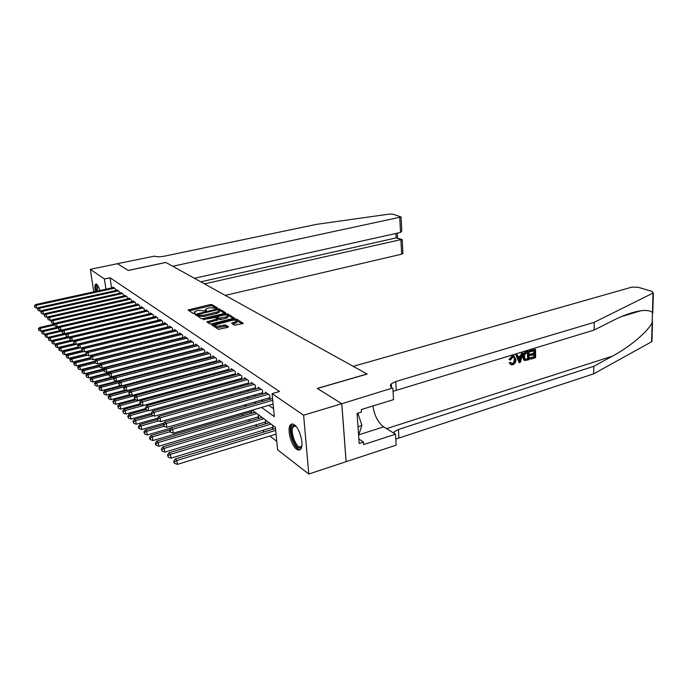 <?xml version="1.0" encoding="UTF-8"?>
<svg xmlns="http://www.w3.org/2000/svg" width="688" height="688" viewBox="0 0 688 688"><rect width="100%" height="100%" fill="white"/><g stroke="black" fill="none" stroke-linecap="round" stroke-linejoin="round"><path stroke-width="1.03" d="M217.012 308.301L217.468 307.889L211.887 304.603L210.193 304.578L188.013 309.996L193.448 313.625L194.652 313.642L195.143 313.212L194.248 311.965L196.665 310.838L198.471 310.408L205.893 310.959L206.366 310.537L205.437 309.282L209.591 307.76L217.012 308.301M296.571 449.204C291.076 445.506 286.81 428.736 290.388 424.935C291.394 423.722 292.71 423.679 294.335 424.788C299.787 428.168 304.251 445.153 300.716 449.066C299.658 450.391 298.282 450.442 296.571 449.204M95.331 291.514C94.66 287.446 94.781 284.961 95.701 284.058L96.647 284.17C97.765 285.081 98.823 287.206 99.812 290.534M234.556 325.235L243.371 323.369L236.448 319.043L234.66 319.008L211.663 324.839L218.328 329.277L227.831 327.402L228.511 326.74L225.621 324.977L220.031 325.871C216.557 326.43 214.88 326.138 215.009 324.977L231.693 320.41C235.158 319.851 236.827 320.152 236.706 321.305L231.572 323.179L234.556 325.235M117.39 263.685L128.174 270.418L165.808 262.429L172.705 266.256L401.061 216.995L392.917 214.157L389.365 214.088L316.514 224.348L164.492 256.151C159.917 256.977 156.572 256.977 154.456 256.134L117.39 263.685L128.226 270.453L165.868 262.463L366.996 373.988L317.263 388.419L341.764 403.71L303.614 415.208L308.792 474.032L277.582 449.797L275.381 427.291L252.221 410.16M117.407 263.702L90.317 269.343L104.413 278.975L105.935 289.201M261.56 407.442L274.331 416.661L272.078 393.639L279.526 391.506L110.054 277.771L104.413 278.975M272.078 393.639L303.614 415.208M224.985 313.298L225.638 312.687L219.248 308.929L217.52 308.895L195.091 314.433L201.309 318.57L203.072 318.604L224.985 313.298M227.702 313.9L234.393 318.08L211.465 323.867L209.677 323.833L206.864 321.821L217.374 318.914L215.482 317.512L203.098 319.533L225.948 313.866L227.702 313.9L227.848 315.181L233.43 318.475M271.717 427.669L272.998 428.624L272.672 425.287L272.869 427.317L171.002 458.156L168.328 457.176L167.494 455.043L168.328 457.176M264.519 422.294L265.766 423.232L265.43 419.929M257.493 417.066L258.714 417.969L258.37 414.709M250.647 411.966L251.834 412.852L251.567 410.349M185.373 363.316L186.001 363.789M115.524 290.603L115.24 288.642L112.944 287.059L113.03 287.653M119.42 293.329L119.127 291.325L116.788 289.708L116.874 290.31M123.376 296.098L123.083 294.051L120.701 292.409L120.787 293.019M127.418 298.927L127.125 296.838L124.691 295.161L124.777 295.788M131.546 301.817L131.245 299.676L128.759 297.964L128.854 298.609M135.751 304.758L135.441 302.574L132.913 300.828L133.008 301.482M140.042 307.76L139.733 305.532L137.153 303.752L137.239 304.414M144.42 310.83L144.11 308.551L141.47 306.728L141.565 307.416M148.892 313.96L148.574 311.63L145.882 309.772L145.976 310.469M153.45 317.159L153.132 314.769L150.388 312.877L150.483 313.59M158.111 320.427L157.784 317.976L154.981 316.041L155.084 316.772M162.875 323.764L162.54 321.262L159.676 319.284L159.779 320.032M167.734 327.17L167.399 324.607L164.475 322.586L164.57 323.351M172.705 330.661L172.361 328.03L169.377 325.966L169.472 326.748M177.779 334.222L177.435 331.53L174.382 329.423L174.485 330.223M182.974 337.868L182.63 335.108L179.499 332.949L179.602 333.775M188.28 341.592L187.927 338.763L184.737 336.561L184.84 337.404M193.715 345.41L193.354 342.504L190.086 340.25L190.198 341.119M199.271 349.315L198.909 346.331L195.564 344.026L195.667 344.912M204.955 353.314L204.594 350.252L201.163 347.887L201.274 348.799M210.777 357.399L210.408 354.26L206.899 351.843L207.011 352.781M216.737 361.596L216.359 358.371L212.773 355.894L212.884 356.848M222.843 365.887L222.465 362.576L218.784 360.039L218.896 361.028M229.095 370.29L228.708 366.885L224.942 364.287L225.062 365.302M235.502 374.805L235.115 371.296L231.254 368.639L231.374 369.68M240.912 378.606L242.073 379.415L241.686 375.829L237.721 373.094L237.842 374.169M247.611 383.276L248.798 384.102L248.42 380.464L244.36 377.669L244.472 378.77M254.483 388.058L255.704 388.901L255.325 385.228L251.163 382.356L251.275 383.491M261.535 392.96L262.79 393.837L262.412 390.122L258.138 387.172L258.258 388.342M268.776 397.999L270.057 398.894L269.687 395.136L265.301 392.108L265.422 393.312M110.054 277.771L111.551 287.971M180.918 343.011L181.374 343.329M186.259 346.795L186.783 347.165M191.728 350.674L192.322 351.095M197.327 354.638L197.989 355.111M203.055 358.706L203.794 359.231M208.92 362.86L209.737 363.445M214.931 367.125L215.834 367.762M221.089 371.486L222.069 372.182M227.401 375.958L228.476 376.723M233.868 380.55L235.038 381.376M240.499 385.246L241.763 386.149M247.31 390.07L248.678 391.042M254.293 395.024L255.764 396.073M261.457 400.106L263.048 401.233M268.819 405.327L273.549 408.681M187.403 341.377L187.858 341.704M192.803 345.135L193.328 345.505M198.333 348.988L198.927 349.401M203.992 352.918L204.654 353.391M209.78 356.952L210.528 357.468M215.705 361.071L216.531 361.647M221.777 365.302L222.688 365.93M228.003 369.628L228.992 370.316M234.376 374.066L235.459 374.814M177.272 365.431L177.9 365.904M241.703 414.58L243.242 415.75M248.463 419.732L250.105 420.987M255.403 425.021L257.157 426.362M262.515 430.456L264.381 431.875M269.825 436.029L276.748 441.309M165.963 347.199L165.903 346.769M170.865 351.207L170.805 350.708M175.879 355.3L175.81 354.75M180.996 359.506L180.918 358.878M186.224 363.728L186.147 363.118M188.073 363.247L187.996 362.653M231.933 395.763L231.865 395.101M238.375 401.027L238.246 399.823M244.98 406.445L244.816 404.897M254.319 412.508L254.225 411.639M261.268 417.676L261.173 416.782M268.397 422.991L268.303 422.054M93.757 291.858L90.317 269.343M341.764 403.71L346.098 461.682L308.792 474.032M246.579 405.989L245.031 404.836M239.458 400.717L238.022 399.651M232.535 395.591L231.194 394.602M225.784 390.603L224.546 389.683M219.205 385.736L218.062 384.893M212.79 380.997L211.749 380.215M206.546 376.37L205.583 375.657M200.449 371.864L199.572 371.21M194.498 367.461L193.706 366.876M188.701 363.169L187.979 362.636M183.034 358.981L182.389 358.5M177.504 354.888L176.928 354.458M172.095 350.889L171.587 350.51M166.823 346.984L166.376 346.657M142.149 328.735L60.811 348.102L61.309 351.104L77.985 347.079M174.546 344.602L175.001 344.929M179.835 348.42L180.359 348.799M185.253 352.333L185.837 352.755M190.791 356.332L191.445 356.805M196.458 360.426L197.189 360.951M202.263 364.614L203.072 365.199M208.215 368.914L209.1 369.551M214.303 373.317L215.275 374.014M220.547 377.824L221.613 378.589M226.954 382.451L228.106 383.285M233.524 387.189L234.771 388.092M240.258 392.057L241.608 393.037M247.173 397.053L248.635 398.103M254.268 402.179L255.841 403.314M205.523 310.013L205.48 311.028M194.334 312.696L194.283 313.702M216.324 308.379L212.033 305.842L210.339 305.816L189.054 310.864M197.447 315.001L196.14 315.319M224.752 313.358L218.801 310.056M218.165 309.677L197.387 314.459L198.178 315.113L203.751 315.224L216.823 312.077L219.162 310.985L218.165 309.677M197.551 315.715L197.43 314.64L197.533 315.732M219.223 311.492L219.309 312.249L216.969 313.341L203.897 316.497L197.576 315.912M207.914 322.724L217.494 319.946M215.722 317.667L217.176 317.314M225.896 317.005L227.848 316.084C227.96 314.984 226.318 314.7 222.938 315.242L217.124 316.824L219.025 318.209L225.896 317.005L226.034 318.295L227.995 317.366L227.917 316.695M217.15 317.073L217.339 318.389L217.193 317.099M226.034 318.295L220.943 319.542L219.171 319.499L217.339 318.389M227.848 315.181L226.773 315.044M236.767 321.889L236.844 322.603L232.656 324.091M215.095 325.699L215.163 326.293C215.026 327.454 216.703 327.746 220.177 327.187L220.031 325.871M227.659 327.454L225.767 326.293L220.177 327.187M214.888 325.218L212.721 325.751M242.408 323.773L235.537 320.195M55.126 323.936L39.543 327.497L40.343 328.279L40.833 331.126L42.716 330.687M38.691 329.251L38.889 330.395L38.691 329.251L40.343 328.279L54.696 324.985M38.373 328.941L39.543 327.497M40.833 331.126L38.889 330.395M114.569 288.177L36.378 305.3L35.587 304.569L113.615 287.524M38.519 307.828L36.877 308.19L36.378 305.3L34.4 305.997L34.916 307.45L34.718 306.289M34.916 307.45L36.877 308.19M35.587 304.569L34.4 305.997M96.509 291.256C96.028 288.272 96.079 286.277 96.655 285.262L97.404 284.97M97.696 285.4L97.206 291.11M96.449 284.049L96.337 284.196C95.658 285.4 95.615 287.782 96.217 291.325M301.834 445.841L300.26 447.836C294.903 450.477 287.532 427.463 293.097 425.537L295.84 426.164M295.909 426.25L294.111 426.13L293.346 426.749C289.571 430.74 296.313 449.066 300.751 446.761L301.851 445.729M358.586 435.323L361.914 425.416L357.872 413.187M357.984 426.655L361.914 425.416M292.374 423.989L291.635 424.642C287.214 429.269 294.498 450.666 300.183 449.625M225.26 295.393L401.654 254.173L400.898 239.467L396.211 237.91L395.97 233.447M204.465 283.869L401.775 239.433L396.211 237.91L200.784 281.822M194.386 278.279L400.528 232.432L399.754 217.52M402.927 253.218L401.654 254.173M401.706 229.577L401.783 231.056L400.528 232.432M402.265 240.499L401.775 239.433M530.431 350.837L535.531 349.289L529.992 350.656L529.855 351.559L530.448 351.809L529.992 350.656M533.922 350.751L533.793 353.125L530.138 354.234L530.156 355.206L530.938 355.533L530.921 354.569L530.138 354.234M533.836 354.647L534.034 356.728L530.104 357.941L530.706 359.153L530.104 357.941M529.089 351.25L529.184 359.618L524.953 360.538L523.379 357.244C523.344 354.561 524.402 352.824 526.578 352.007L528.642 351.061L526.131 351.826C523.86 352.591 522.674 354.286 522.596 356.909L523.972 360.091L524.677 360.426M512.156 355.971L508.982 359.532L509.713 359.85L512.577 356.152L512.156 355.971L513.73 355.851L515.948 359.532C515.94 362.129 514.873 363.883 512.749 364.795L511.33 364.846L509.249 362.877L510.986 364.692M514.168 359.506C514.323 361.441 513.669 362.791 512.216 363.556L512.775 363.806C514.306 363.083 515.028 361.759 514.951 359.85L514.168 359.506M509.954 363.187L510.96 362.628L510.229 362.301L509.249 362.877M651.631 340.354L651.588 341.781L593.692 373.825L593.77 366.317L612.38 356.169C629.89 346.898 647.941 331.478 652.147 322.706L652.448 312.524C650.504 310.666 646.643 310.073 640.846 310.761C632.693 312.008 623.397 315.267 612.965 320.539L594.14 330.059L393.054 391.326M523.026 353.09L520.343 362.344L519.216 362.688L516.275 355.137L517.342 354.81L518.184 357.167L521.203 356.246L521.968 353.408L523.026 353.09L521.521 353.219L520.463 355.928L518.012 356.676M517.342 354.81L515.837 354.948L519.216 362.688M353.245 366.36L631.816 287.154L637.931 287.214L652.233 291.471L653.015 293.079L594.217 322.328L395.746 381.539L391.326 383.809C389.864 385.357 390.216 386.776 392.375 388.058L341.807 403.736L317.383 388.496L367.125 374.066L353.245 366.36M392.882 388.342L393.536 399.651L361.286 409.558L361.458 412.078L357.063 413.436L359.162 443.511L363.505 442.1L363.677 444.56L395.514 434.205L396.142 445.17L346.098 461.682M346.141 461.717L341.807 403.736M594.14 330.059L594.217 322.328M593.692 373.825L395.789 439.09M393.433 432.915L394.104 431.918L398.438 429.475L593.77 366.317M395.514 434.205L383.663 426.87C378.108 422.69 374.513 415.733 372.896 405.997M363.505 442.1L358.844 439.013M514.951 359.85L513.704 357.081L512.689 357.098L510.728 359.824L509.713 359.85M510.96 362.628L511.889 363.84L512.775 363.806M512.577 356.152L514.22 356.057M520.223 359.85L520.911 357.304L518.503 358.044L519.767 361.553L519.956 357.597M521.968 353.408L521.521 353.219M521.203 356.246L520.463 355.928M516.275 355.137L515.837 354.948M528.109 352.514L525.013 354.053L524.376 356.96L525.477 359.549L528.186 358.955L528.109 352.514M526.578 352.007L526.131 351.826M523.379 357.244L522.596 356.909M524.523 360.331L523.972 360.091M527.472 352.712L527.601 358.706L526.182 359.145L526.767 359.394M528.186 358.955L527.601 358.706M530.921 354.569L534.585 353.451L534.559 350.553L530.448 351.809M534.585 353.451L533.793 353.125M530.697 358.19L534.619 356.977L534.593 354.415L530.938 355.533M534.619 356.977L534.034 356.728M535.531 349.289L535.608 357.64L530.706 359.153M59.048 326.869L42.768 330.627L43.585 331.418L44.075 334.291L46.036 333.835M41.916 332.407L42.114 333.551L41.916 332.407L43.585 331.418L58.274 328.021M41.59 332.089L42.768 330.627M44.075 334.291L42.114 333.551M63.055 329.862L46.053 333.809L46.887 334.617L47.386 337.516L64.362 333.542M45.202 335.615L45.399 336.776L45.202 335.615L46.887 334.617L62.092 331.083M44.875 335.288L46.053 333.809M47.386 337.516L45.399 336.776M64.397 333.56L49.416 337.06L50.267 337.885L50.757 340.809L67.63 336.836M48.556 338.892L48.753 340.061L48.556 338.892L50.267 337.885L66.186 334.153M48.22 338.565L49.416 337.06M50.757 340.809L48.753 340.061M67.725 336.871L52.838 340.379L53.707 341.222L54.206 344.172L70.959 340.19M51.978 342.237L52.185 343.415L51.978 342.237L53.707 341.222L70.365 337.283M51.634 341.902L52.838 340.379M54.206 344.172L52.185 343.415M118.439 290.852L39.603 308.233L38.795 307.493L117.467 290.181M41.83 310.77L40.11 311.148L39.603 308.233L37.599 308.938L38.124 310.4L37.926 309.23M38.124 310.4L40.11 311.148M38.795 307.493L37.599 308.938M122.387 293.57L42.897 311.225L42.071 310.469L121.398 292.89M45.202 313.762L43.404 314.167L42.897 311.225L40.867 311.931L41.4 313.418L41.203 312.24M41.4 313.418L43.404 314.167M42.071 310.469L40.867 311.931M126.411 296.347L46.259 314.278L45.417 313.513L125.397 295.651M48.65 316.824L46.767 317.254L46.259 314.278L44.204 314.992L44.746 316.489L44.539 315.302M44.746 316.489L46.767 317.254M45.417 313.513L44.204 314.992M130.514 299.177L49.691 317.4L48.822 316.609L129.482 298.463M52.168 319.946L50.19 320.393L49.691 317.4L47.61 318.114L48.151 319.628L47.954 318.432M48.151 319.628L50.19 320.393M48.822 316.609L47.61 318.114M71.122 340.25L56.33 343.768L57.216 344.628L57.723 347.603L74.347 343.622M55.479 345.651L55.676 346.838L55.479 345.651L57.216 344.628L74.639 340.483M55.126 345.307L56.33 343.768M57.723 347.603L55.676 346.838M134.702 302.066L53.191 320.582L52.305 319.782L133.653 301.335M55.762 323.136L53.698 323.609L53.191 320.582L51.084 321.296L51.634 322.835L51.437 321.623M51.634 322.835L53.698 323.609M52.305 319.782L51.084 321.296M74.579 343.708L59.899 347.225L60.811 348.102L59.048 349.134L58.686 348.782L59.245 350.338L59.048 349.134M58.686 348.782L59.899 347.225M61.309 351.104L59.245 350.338M138.976 305.008L56.76 323.833L55.857 323.007L137.901 304.268M59.435 326.387L57.267 326.886L56.76 323.833L54.627 324.555L55.195 326.103L54.988 324.882M55.195 326.103L57.267 326.886M55.857 323.007L54.627 324.555M78.148 347.225L63.545 350.751L64.466 351.645L64.973 354.681L81.889 350.562M62.685 352.695L62.892 353.907L62.685 352.695L64.466 351.645L79.911 347.913M62.324 352.333L63.545 350.751M64.973 354.681L62.892 353.907M143.336 308.018L60.406 327.153L59.495 326.31L142.235 307.261M63.184 329.707L60.922 330.231L60.406 327.153L58.618 328.21L58.248 327.875L58.824 329.44L58.618 328.21M58.824 329.44L60.922 330.231M59.495 326.31L58.248 327.875M82.001 350.768L67.269 354.354L68.207 355.275L68.714 358.336L86.06 354.079M66.409 356.324L66.607 357.545L66.409 356.324L68.207 355.275L83.549 351.534M66.031 355.954L67.269 354.354M68.714 358.336L66.607 357.545M147.782 311.079L64.139 330.541L63.201 329.681L146.664 310.305M148.883 313.943L64.655 333.654L64.139 330.541L62.324 331.607L61.946 331.263L62.531 332.854L62.324 331.607M62.531 332.854L64.655 333.654M63.201 329.681L61.946 331.263M86.103 354.354L71.07 358.044L72.034 358.973L72.541 362.069L90.317 357.665M70.21 360.039L70.408 361.269L70.21 360.039L72.034 358.973L87.256 355.232M69.823 359.661L71.07 358.044M72.541 362.069L70.408 361.269M152.323 314.218L67.949 334.007L66.985 333.13L151.179 313.427M153.441 317.099L68.465 337.146L67.949 334.007L66.108 335.082L65.73 334.729L66.315 336.337L66.108 335.082M66.315 336.337L68.465 337.146M66.985 333.13L65.73 334.729M90.369 357.984L74.949 361.802L75.938 362.757L76.445 365.878L94.677 361.329M74.089 363.832L74.295 365.079L74.089 363.832L75.938 362.757L91.04 359.007M73.702 363.445L74.949 361.802M76.445 365.878L74.295 365.079M156.967 317.409L71.844 337.541L70.855 336.647L155.798 316.609M158.102 320.316L72.36 340.715L71.844 337.541L69.978 338.634L69.591 338.272L70.193 339.906L69.978 338.634M70.193 339.906L72.36 340.715M70.855 336.647L69.591 338.272M94.738 361.699L78.922 365.646L79.928 366.618L80.436 369.774L99.545 364.967M78.062 367.702L78.269 368.966L78.062 367.702L79.928 366.618L95.099 362.825M77.658 367.315L78.922 365.646M80.436 369.774L78.269 368.966M161.706 320.677L75.818 341.162L74.82 340.25L160.51 319.86M162.85 323.609L76.334 344.37L75.818 341.162L73.943 342.263L73.539 341.893L74.149 343.544L73.943 342.263M74.149 343.544L76.334 344.37M74.82 340.25L73.539 341.893M99.21 365.491L82.981 369.576L84.005 370.574L84.512 373.756L104.585 368.665M82.121 371.666L82.319 372.939L82.121 371.666L84.005 370.574L99.39 366.687M81.709 371.262L82.981 369.576M84.512 373.756L82.319 372.939M166.539 324.014L79.885 344.86L78.862 343.931L165.326 323.179M167.709 326.972L80.41 348.102L79.885 344.86L77.985 345.969L77.572 345.6L78.191 347.268L77.985 345.969M78.191 347.268L80.41 348.102M78.862 343.931L77.572 345.6M104.137 369.275L87.127 373.593L88.176 374.616L88.692 377.824L109.753 372.432M86.267 375.717L86.473 376.998L86.267 375.717L88.176 374.616L103.974 370.591M85.845 375.304L87.127 373.593M88.692 377.824L86.473 376.998M171.484 327.428L84.048 348.644L82.999 347.689L170.246 326.568M172.671 330.403L84.572 351.912L84.048 348.644L82.121 349.771L81.709 349.384L82.328 351.078L82.121 349.771M82.328 351.078L84.572 351.912M82.999 347.689L81.709 349.384M109.254 373.12L91.366 377.703L92.441 378.744L92.957 381.995L180.97 359.248M90.506 379.862L90.713 381.161L90.506 379.862L92.441 378.744L108.661 374.573M90.076 379.441L91.366 377.703M92.957 381.995L90.713 381.161M176.541 330.911L88.305 352.514L87.23 351.542L175.268 330.034M177.745 333.912L88.829 355.816L88.305 352.514L86.353 353.649L85.931 353.262L86.568 354.974L86.353 353.649M86.568 354.974L88.829 355.816M87.23 351.542L85.931 353.262M114.5 377.041L95.709 381.909L96.81 382.975L97.318 386.252L116.521 381.247M94.849 384.102L95.056 385.409L94.849 384.102L96.81 382.975L113.468 378.649M94.411 383.672L95.709 381.909M97.318 386.252L95.056 385.409M181.709 334.471L92.656 356.479L91.564 355.481L180.411 333.577M182.931 337.498L93.181 359.815L92.656 356.479L90.687 357.622L90.248 357.218L90.893 358.955L90.687 357.622M90.893 358.955L93.181 359.815M91.564 355.481L90.248 357.218M188.615 363.109L100.147 386.209L101.274 387.301L101.79 390.612L120.847 385.59M99.287 388.436L99.493 389.761L99.287 388.436L101.274 387.301L118.671 382.743M98.84 387.998L100.147 386.209M101.79 390.612L99.493 389.761M186.998 338.118L97.12 360.529L95.993 359.506L185.665 337.197M188.228 341.171L97.644 363.9L97.12 360.529L95.116 361.69L94.669 361.277L95.331 363.04L95.116 361.69M95.331 363.04L97.644 363.9M95.993 359.506L94.669 361.277M193.973 367.074L104.696 390.612L105.849 391.73L106.365 395.075L125.276 390.044M103.836 392.874L104.043 394.215L103.836 392.874L105.849 391.73L124.175 386.88M103.381 392.427L104.696 390.612M106.365 395.075L104.043 394.215M192.399 341.841L101.678 364.683L100.534 363.634L191.04 340.904M193.655 344.92L102.202 368.089L101.678 364.683L99.657 365.853L99.201 365.431L99.863 367.211L99.657 365.853M99.863 367.211L102.202 368.089M100.534 363.634L99.201 365.431M126.575 390.526L109.349 395.118L110.527 396.262L111.043 399.642L129.791 394.611M108.489 397.423L108.695 398.773L108.489 397.423L110.527 396.262L129.817 391.111M108.025 396.959L109.349 395.118M111.043 399.642L108.695 398.773M197.929 345.66L106.356 368.931L105.178 367.856L196.536 344.697M199.202 348.764L106.881 372.371L106.356 368.931L104.301 370.11L103.836 369.68L104.516 371.486L104.301 370.11M104.516 371.486L106.881 372.371M105.178 367.856L103.836 369.68M131.21 395.136L114.113 399.728L115.317 400.906L115.833 404.32L134.65 399.221M113.262 402.076L113.468 403.443L113.262 402.076L115.317 400.906L206.495 376.336M112.78 401.603L114.113 399.728M115.833 404.32L113.468 403.443M203.588 349.556L111.138 373.283L109.934 372.182L202.16 348.575M204.878 352.695L111.671 376.766L111.138 373.283L109.065 374.478L108.584 374.04L109.272 375.872L109.065 374.478M109.272 375.872L111.671 376.766M109.934 372.182L108.584 374.04M135.949 399.857L118.99 404.458L120.228 405.662L120.744 409.111L139.879 403.873M118.138 406.84L118.353 408.225L118.138 406.84L120.228 405.662L212.265 380.602M117.648 406.359L118.99 404.458M120.744 409.111L118.353 408.225M209.376 353.555L116.048 377.746L114.81 376.62L207.922 352.548M210.691 356.711L116.573 381.264L116.048 377.746L113.941 378.95L113.451 378.495L114.156 380.361L113.941 378.95M114.156 380.361L116.573 381.264M114.81 376.62L113.451 378.495M140.799 404.69L123.995 409.3L125.259 410.53L125.775 414.021L145.469 408.577M123.143 411.734L123.35 413.127L123.143 411.734L125.259 410.53L218.182 384.979M122.636 411.235L123.995 409.3M125.775 414.021L123.35 413.127M215.31 357.64L121.071 382.313L119.807 381.161L213.813 356.608M216.643 360.83L121.604 385.873L121.071 382.313L118.938 383.534L118.431 383.07L119.153 384.962L118.938 383.534M119.153 384.962L121.604 385.873M119.807 381.161L118.431 383.07M145.933 409.609L129.12 414.271L130.419 415.526L130.935 419.052L151.214 413.385M128.278 416.739L127.753 416.231L128.484 418.149L128.278 416.739L130.419 415.526L148.238 410.573M127.753 416.231L129.12 414.271M130.935 419.052L128.484 418.149M221.381 361.828L126.231 387L124.932 385.822L219.85 360.77M222.74 365.044L126.755 390.595L126.231 387L124.064 388.238L123.548 387.765L124.279 389.675L124.064 388.238M124.279 389.675L126.755 390.595M124.932 385.822L123.548 387.765M151.386 414.623L151.979 415.165L151.179 413.101L151.386 414.623L134.375 419.362L135.708 420.652L136.224 424.221L157.389 418.235M133.532 421.873L132.999 421.357L133.739 423.301L133.532 421.873L135.708 420.652L153.381 415.69M132.999 421.357L134.375 419.362M136.224 424.221L133.739 423.301M227.608 366.119L131.52 391.807L130.178 390.595L226.034 365.036M228.992 369.361L132.044 395.445L131.52 391.807L129.327 393.063L128.794 392.573L129.533 394.516L129.327 393.063M129.533 394.516L132.044 395.445M130.178 390.595L128.794 392.573M157.294 419.611L139.767 424.582L141.135 425.906L141.651 429.51L164.036 423.12M138.924 427.145L138.383 426.612L138.589 428.048L139.139 428.581L138.924 427.145L141.135 425.906L158.644 420.936M138.383 426.612L139.767 424.582M141.651 429.51L139.139 428.581M233.989 370.514L136.938 396.744L135.57 395.497L232.372 369.404M235.391 373.79L137.471 400.416L136.938 396.744L134.719 398.008L134.169 397.501L134.925 399.479L134.719 398.008M134.925 399.479L137.471 400.416M135.57 395.497L134.169 397.501M163.374 424.763L145.297 429.94L146.699 431.299L147.215 434.945L170.865 428.108M144.463 432.546L143.904 432.004L144.669 434.008L144.463 432.546L146.699 431.299L164.088 426.302M143.904 432.004L145.297 429.94M147.215 434.945L144.669 434.008M240.525 375.029L142.511 401.809L141.1 400.528L238.874 373.885M241.952 378.323L143.035 405.524L142.511 401.809L140.249 403.082L139.69 402.566L140.464 404.57L140.249 403.082M140.464 404.57L143.035 405.524M141.1 400.528L139.69 402.566M169.618 430.034L150.964 435.435L152.409 436.828L152.925 440.518L251.713 411.656M150.139 438.093L149.571 437.534L149.778 439.004L150.354 439.572L150.139 438.093L152.409 436.828L169.979 431.729M149.571 437.534L150.964 435.435M152.925 440.518L150.354 439.572M247.224 379.647L148.221 407.004L146.776 405.688L245.539 378.477M248.678 382.975L148.754 410.762L148.221 407.004L145.933 408.294L145.357 407.769L146.148 409.799L145.933 408.294M146.148 409.799L148.754 410.762M146.776 405.688L145.357 407.769M255.093 412.284L156.795 441.077L158.274 442.513L158.79 446.237L258.585 416.747M155.978 443.786L155.385 443.21L155.591 444.706L156.185 445.282L155.978 443.786L158.274 442.513L256.822 413.557M155.385 443.21L156.795 441.077M158.79 446.237L156.185 445.282M254.104 384.386L154.095 412.336L152.607 410.994L252.367 383.19M255.583 387.748L154.619 416.145L154.095 412.336L151.764 413.643M151.979 415.165L154.619 416.145M152.607 410.994L151.179 413.101M262.068 417.444L162.781 446.873L164.303 448.344L164.819 452.119L265.637 421.968M161.964 449.642L161.362 449.049L162.17 451.147L161.964 449.642L164.303 448.344L263.839 418.751M161.362 449.049L162.781 446.873M164.819 452.119L162.17 451.147M261.156 389.253L160.123 417.822L158.601 416.438L259.376 388.023M262.67 392.642L160.648 421.675L160.123 417.822L157.767 419.147L157.156 418.588L157.973 420.686L157.767 419.147M157.973 420.686L160.648 421.675M158.601 416.438L157.156 418.588M269.232 422.742L168.93 452.824L170.486 454.338L271.046 424.083M168.121 455.645L170.486 454.338L171.002 458.156M167.494 455.043L168.93 452.824M268.397 394.25L166.315 423.455L164.75 422.036L266.574 392.986M269.687 395.136L269.937 397.664L166.84 427.351L166.315 423.455L163.925 424.797L163.297 424.221L164.14 426.354L163.925 424.797M164.14 426.354L166.84 427.351M164.75 422.036L163.297 424.221M275.492 428.504L175.242 458.948L176.85 460.504L177.366 464.366L276.043 434.119M174.442 461.829L173.806 461.201L174.012 462.74L174.649 463.368L174.442 461.829L176.85 460.504L275.682 430.396M173.806 461.201L175.242 458.948M177.366 464.366L174.649 463.368M272.732 400.278L172.688 429.252L171.08 427.79L272.551 398.49M273.102 404.071L173.213 433.199L172.688 429.252L170.263 430.602L169.618 430.017L170.469 432.184L170.263 430.602M170.469 432.184L173.213 433.199M171.08 427.79L169.618 430.017M205.755 310.985L205.652 310.099M194.549 313.668L194.437 312.773M188.908 310.77L188.77 309.643M210.339 305.816L210.193 304.578M212.033 305.842L211.887 304.603M195.994 315.224L195.856 314.081M217.597 309.574L217.52 308.895M219.386 310.185L219.248 308.929M198.333 316.385L198.178 315.113M203.897 316.497L203.751 315.224M216.969 313.341L216.823 312.077M207.759 322.629L207.63 321.459M216.78 320.556L216.634 319.266M203.7 319.825L203.631 319.275M226.068 314.958L225.948 313.866M219.171 319.499L219.025 318.209M220.943 319.542L220.796 318.252M232.432 323.953L232.312 322.835M234.892 323.541L234.746 322.233M223.953 326.25L223.806 324.934M225.767 326.293L225.621 324.977M212.566 325.656L212.429 324.478M234.78 320.109L234.66 319.008M236.595 320.341L236.448 319.043M612.38 356.169L386.544 428.65M396.219 389.976L395.746 381.539M398.438 429.475L398.894 437.637M651.588 341.781L652.147 322.706M652.448 312.524L653.015 293.079M358.758 434.825L383.663 426.87M290.388 424.935L291.729 424.53M95.701 284.058L96.165 283.955M219.309 312.249L219.162 310.985M217.52 320.204L217.374 318.914M227.995 317.366L227.848 316.084M236.844 322.603L236.706 321.305M295.505 426.087L293.346 426.749M401.061 216.995L401.783 231.056M397.544 238.031L397.286 233.155M402.231 239.734L402.944 253.588M640.846 310.761L621.565 316.54M394.104 431.918L394.19 433.388M391.541 387.507L391.326 383.809M651.94 341.532L652.525 321.563M652.766 313.203L653.368 292.856"/></g></svg>
